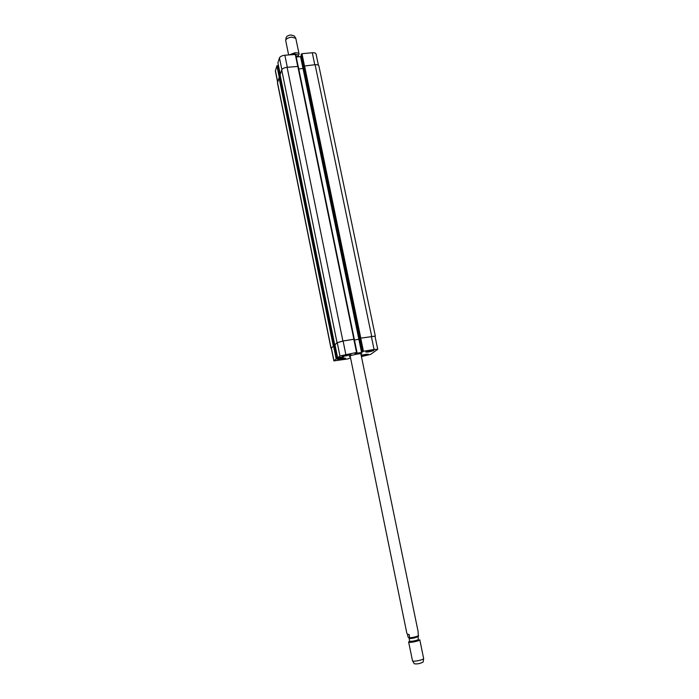 <?xml version="1.0" encoding="UTF-8"?>
<svg xmlns="http://www.w3.org/2000/svg" width="699" height="699" viewBox="0 0 699 699"><rect width="100%" height="100%" fill="white"/><g stroke="black" fill="none" stroke-linecap="round" stroke-linejoin="round"><path stroke-width="1.05" d="M407.438 634.019L409.326 634.771L409.588 638.493L408.05 637.016L407.438 634.019L409.326 634.771M418.386 636.361L418.046 631.223L360.841 353.685M350.295 356.647L349.36 356.438C348.845 355.538 361.899 352.855 361.776 353.895L360.999 354.454M417.95 636.667L418.474 639.236C418.902 640.179 409.631 642.084 409.649 641.044L408.627 641.988L412.524 660.843C413.24 661.997 423.437 659.9 423.638 658.563L419.793 639.699C420.335 640.896 408.6 643.307 408.627 641.988M423.192 661.866L423.183 661.962C420.422 663.587 417.452 664.19 414.28 663.788L414.227 663.709M292.173 54.566L294.786 53.937L298.106 54.994L298.403 56.444M289.517 54.802L294.847 52.783C297.302 52.635 298.726 53.089 299.102 54.146L298.263 55.763M288.608 54.889L285.681 40.376C286.197 38.707 288.18 37.624 291.632 37.134L295.799 38.305L299.102 54.146M285.725 40.123L286.162 37.58C286.573 36.243 288.163 35.369 290.915 34.976L294.253 35.92L295.66 38.087M345.428 358.438C342.361 359.583 339.74 360.081 337.556 359.924C337.233 359.347 345.594 357.643 345.516 358.299L345.428 358.438M373.773 350.487C370.61 351.667 367.954 352.174 365.795 351.999C365.463 351.405 373.965 349.64 373.895 350.321L373.773 350.487M348.259 355.022L344.546 355.66L348.189 354.69M346.162 355.52L346.066 355.031M365.769 355.057L362.187 355.677L365.699 354.751M363.725 355.555L363.629 355.092M350.618 354.472L350.723 354.314C350.793 353.624 342.23 355.372 342.571 355.983C344.799 356.158 347.482 355.651 350.618 354.472M350.889 354.419C347.534 355.686 344.668 356.228 342.292 356.036C341.933 355.389 351.073 353.528 350.994 354.262L350.889 354.419M361.339 356.114L368.181 354.376C366.966 354.122 364.642 354.498 361.208 355.485M361.2 355.433C364.852 354.419 367.263 354.043 368.443 354.314L361.348 356.158M350.505 357.687L347.98 358.919L333.86 360.894L336.184 358.971L341.811 358.019L343.786 356.796L337.634 357.827L339.95 355.974L356.542 352.471L355.022 353.528L361.566 352.453L363.445 351.282L374.061 349.456L377.731 349.299L370.601 354.402L361.444 356.586M277.608 82.124L275.362 70.992L276.9 65.82L278.438 65.444M277.922 62.831L279.46 57.86C280.177 56.497 281.977 55.614 284.851 55.221L295.694 54.426L298.123 66.335M296.227 57.003L300.544 56.61L301.321 55.833M301.112 54.74L301.959 53.683L312.278 52.757C314.463 52.626 315.73 53.028 316.062 53.963L318.412 65.199M377.731 349.299L374.996 336.175L360.055 338.246L375.319 336.079L318.875 65.846C318.552 64.937 317.285 64.553 315.1 64.692L303.855 66.09L301.356 53.98M354.41 340.055L359.531 339.102L303.646 68.319L298.761 69.009M354.279 339.137L298.237 66.431L287.114 67.296C284.231 67.698 282.431 68.563 281.706 69.891L280.098 74.863M277.486 65.531L279.906 77.475L279.058 77.781L277.451 82.936L330.95 348.111L334.183 345.76L336.822 358.788M333.86 360.894L331.265 348.023L334.183 345.76M334.996 344.729L337.259 342.72L343.104 341.016L354.236 339.198L356.936 352.436M354.41 340.037L359.531 339.102M334.987 344.764L337.049 342.711L342.894 341.007L354.297 339.155L356.962 352.453M280.072 74.819L334.725 344.738L280.072 74.767M418.159 636.326C416.735 637.462 413.965 638.187 409.867 638.502M418.535 635.618C416.517 636.684 413.659 637.401 409.937 637.785M296.14 56.575L298.447 56.802M277.686 81.888L275.389 70.52M279.285 77.598L276.9 65.82M280.238 74.277L277.896 62.727M281.846 69.603L279.46 57.86M287.315 67.279L284.851 55.221M297.73 66.309L295.266 54.286M303.017 68.607L300.544 56.61M303.628 68.362L301.147 56.322M304.441 65.689L301.959 53.683M314.768 64.719L312.278 52.757M331.361 347.849L333.965 360.736M333.554 345.944L336.184 358.971M341.628 357.102L341.811 358.019M342.274 356.988L342.449 357.836M337.634 357.827L334.978 344.712L337.643 357.801M337.259 342.72L339.95 355.974M343.104 341.016L345.813 354.314M353.816 339.216L356.542 352.471M358.858 339.312L361.566 352.453M359.504 339.12L362.222 352.27M360.71 338.054L363.445 351.282M360.055 338.246L362.781 351.466M371.318 336.271L374.061 349.456M371.65 336.175L315.1 64.692M360.771 338.001L304.511 65.68M360.116 338.194L303.908 65.968M362.414 351.746L301.094 54.697L362.405 351.754M358.875 339.286L303.043 68.607M353.877 339.164L297.8 66.3M342.894 341.007L287.114 67.296M337.049 342.711L281.706 69.891M338.613 358.57L338.447 357.739M338.508 358.517L338.351 357.757L338.508 358.517M338.342 358.526L338.194 357.783M333.921 345.804L279.652 77.502M333.292 345.988L279.058 77.781M331.046 347.936L277.486 82.482M350.138 355.878L406.888 633.495M409.841 638.519C413.161 638.44 416.062 637.671 418.535 636.23M409.09 638.292L409.649 641.044M423.183 661.962L423.638 658.563M414.28 663.788L412.524 660.843M299.015 56.75L296.044 56.103M277.896 62.779L280.229 74.304M295.694 54.426L298.15 66.344M354.297 339.155L298.237 66.431"/></g></svg>
